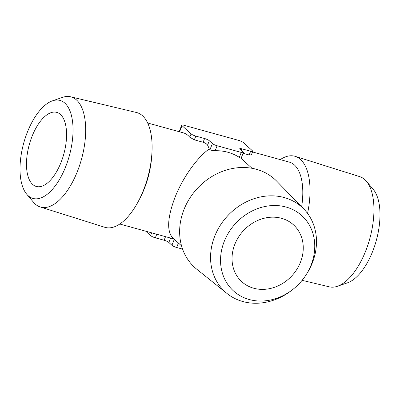 <?xml version="1.0" encoding="UTF-8"?>
<svg xmlns="http://www.w3.org/2000/svg" width="400" height="400" viewBox="0 0 400 400"><rect width="100%" height="100%" fill="white"/><g stroke="black" fill="none" stroke-linecap="round" stroke-linejoin="round"><path stroke-width="0.6" d="M60.445 114.455A38.43 17.9 -74.6 0 0 56.76 112.375A38.43 17.9 -74.6 0 0 29.275 144.655A38.43 17.9 -74.6 0 0 36.295 186.465A38.43 17.9 -74.6 0 0 62.485 158.425A38.43 17.9 -74.6 0 0 60.445 114.455M252.525 151.96L289.41 162.145A52.405 24.405 105.4 0 1 301.65 206.795M26.7 194.185L33.575 202.335A57.16 26.62 -74.6 0 0 40.23 206.97L104.735 227.265A59.545 27.73 -74.6 0 0 138.88 200.325L140.255 197.66A52.405 24.405 -74.6 0 0 151.725 156.13L151.915 153.14A59.545 27.73 -74.6 0 0 136.44 112.495L70.665 96.795A57.16 26.62 -74.6 0 0 62.575 97.36L52.49 100.82A50.835 23.675 -74.6 0 0 27.415 132.055A50.835 23.675 -74.6 0 0 26.7 194.185A50.835 23.675 -74.6 0 0 69.35 155.725A50.835 23.675 -74.6 0 0 52.49 100.82M252.03 168.285L241.07 158.38M173.45 238.5A52.405 24.405 105.4 0 1 170.7 238.09A52.405 24.405 105.4 0 1 170.595 238.06M181.545 245.855L172.625 237.75C166.645 230.945 167.44 217.485 175 197.37C182.68 177.84 196.975 157.615 209.24 148.94L209.985 149.62C211.145 150.36 212.87 150.725 215.16 150.71A52.405 45.14 -47.7 0 1 239.295 157.38L240.68 158.1M147.675 122.995L183.26 132.825A52.405 24.405 105.4 0 1 189.765 137.205L194.325 139.825L203.115 142.255C205.185 142.91 206.67 143.87 207.57 145.145A52.405 24.405 105.4 0 1 209.24 148.94M243.09 153.3L249.155 154.975L251.35 154.825M138.88 200.325A59.545 27.73 -74.6 0 0 151.915 153.14M40.23 206.97A57.16 26.62 -74.6 0 0 81.53 159.09A57.16 26.62 -74.6 0 0 70.665 96.795M280.235 159.615A59.545 27.73 105.4 0 1 295.265 156.37A59.545 27.73 105.4 0 1 307.55 213.415M295.265 156.37L359.77 176.66A57.16 26.62 105.4 0 1 366.425 181.295A57.16 26.62 105.4 0 1 365.62 251.155A57.16 26.62 105.4 0 1 337.425 286.275A57.16 26.62 105.4 0 1 329.335 286.835L302.11 280.34M366.425 181.295L373.3 189.445A50.835 23.675 105.4 0 1 372.585 251.58A50.835 23.675 105.4 0 1 347.51 282.81L337.425 286.275M306.34 274.44L307.035 273.33A57.16 49.235 132.3 0 0 303.84 209.045L276.8 181.26A59.545 51.29 132.3 0 0 184.02 209.415A59.545 51.29 132.3 0 0 196.83 269.275L227.075 293.535A57.16 49.235 132.3 0 0 291.37 290.575L292.405 289.775A50.835 43.79 132.3 0 0 306.34 274.44A50.835 43.79 132.3 0 0 290.4 208.5A50.835 43.79 132.3 0 0 224.285 241.3A50.835 43.79 132.3 0 0 236.965 293.725A50.835 43.79 132.3 0 0 292.405 289.775M303.84 209.045A57.16 49.235 132.3 0 0 214.775 236.07A57.16 49.235 132.3 0 0 227.075 293.535M300.425 262.335A38.43 33.105 -47.7 0 1 241.8 281.72A38.43 33.105 -47.7 0 1 238.39 237.285A38.43 33.105 -47.7 0 1 281.56 218.315A38.43 33.105 -47.7 0 1 293.49 224.835A38.43 33.105 -47.7 0 1 300.425 262.335M182.585 249.12L176.65 247.48A3.845 0.78 -158.3 0 1 171.925 245.26L168.845 242.46L170.585 238.085M145.775 231.205L150.61 235.595A3.845 0.78 -158.3 0 0 155.33 237.815L164.12 240.245A3.845 0.78 -158.3 0 1 168.845 242.46M238.695 140.39A3.845 0.78 -158.3 0 1 243.42 142.61L252.475 150.835A3.845 0.78 -158.3 0 1 252.765 151.355A3.845 0.78 -158.3 0 1 250.64 151.245L241.85 148.815A3.845 0.78 -158.3 0 0 239.725 148.71A3.845 0.78 -158.3 0 0 240.015 149.225L243.1 152.025A3.845 0.78 -158.3 0 1 243.39 152.54A3.845 0.78 -158.3 0 1 241.265 152.43L217.13 145.765A3.845 0.78 -158.3 0 1 212.405 143.545L209.325 140.745A3.845 0.78 -158.3 0 0 204.6 138.525L195.81 136.095A3.845 0.78 -158.3 0 1 191.085 133.88L182.03 125.65A3.845 0.78 -158.3 0 1 181.74 125.135A3.845 0.78 -158.3 0 1 183.865 125.245L238.695 140.39M171.925 245.26L174.31 239.28M176.65 247.48L178.425 243.02M150.61 235.595L151.705 232.845M155.33 237.815L156.755 234.24M164.12 240.245L165.545 236.665M249.155 154.975L250.64 151.245M241.245 150.34L241.85 148.815M203.115 142.255L204.6 138.525M207.57 145.145L209.325 140.745M194.325 139.825L195.81 136.095M189.765 137.205L191.085 133.88M179.58 131.805L182.03 125.65M239.295 157.38L241.265 152.43M215.16 150.71L217.13 145.765M209.985 149.62L212.405 143.545M170.7 238.09L119.765 224.02M251.38 154.84L252.765 151.355M179.135 131.685L181.74 125.135M241.035 158.46L243.39 152.54"/></g></svg>
